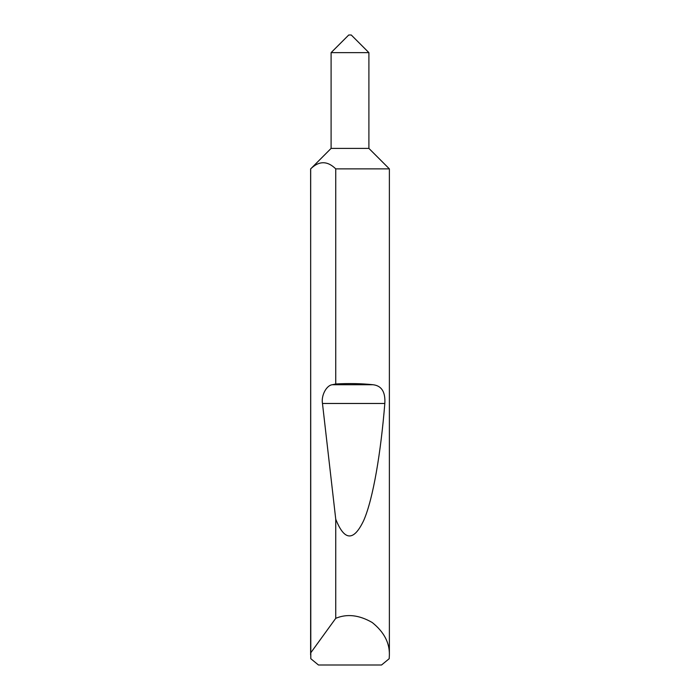 <?xml version="1.0" encoding="UTF-8"?>
<svg xmlns="http://www.w3.org/2000/svg" width="700" height="700" viewBox="0 0 700 700"><rect width="100%" height="100%" fill="white"/><g stroke="black" fill="none" stroke-linecap="round" stroke-linejoin="round"><path stroke-width="1.05" d="M348.74 35L351.26 35L368.9 52.64L331.1 52.64L348.74 35M331.1 52.64L331.1 148.4L368.9 148.4L368.9 52.64M331.1 148.4L310.678 168.875C319.025 160.702 327.381 160.702 335.746 168.875L389.375 168.875L368.9 148.4M335.746 168.875L335.746 383.985C348.941 383.25 361.34 383.495 372.96 384.729C381.57 385.683 385.525 391.93 384.825 403.471C380.852 452.323 373.24 498.54 363.773 520.345C353.762 541.529 344.426 541.144 335.746 519.199L335.746 618.319C347.051 613.585 359.223 614.994 372.243 622.528C383.976 631.942 389.69 642.766 389.375 655.025L389.375 168.875M389.375 655.025L389.2 658.7L381.535 665L318.465 665L310.8 658.7L310.625 168.875M310.625 655.025L310.678 168.875M335.746 618.319L310.678 652.925M335.746 383.985L332.334 384.729C326.454 385.271 321.029 395.579 322.473 403.471L335.746 519.199M332.334 384.729L372.96 384.729M322.473 403.471L384.825 403.471"/></g></svg>
